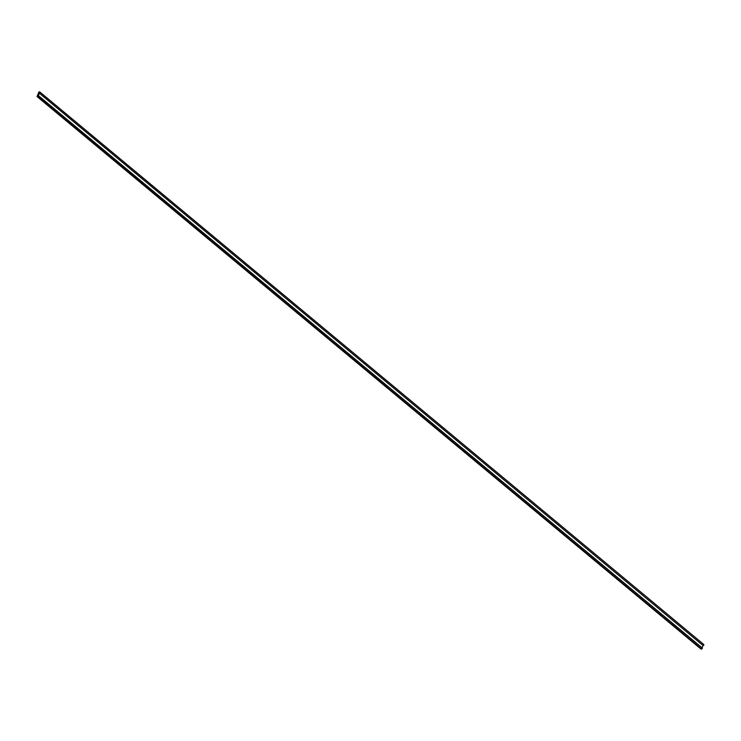 <?xml version="1.0" encoding="UTF-8"?>
<svg xmlns="http://www.w3.org/2000/svg" width="741" height="741" viewBox="0 0 741 741"><rect width="100%" height="100%" fill="white"/><g stroke="black" fill="none" stroke-linecap="round" stroke-linejoin="round"><path stroke-width="1.11" d="M38.486 95.626L39.153 93.06L40.06 92.486L38.949 91.865L39.94 92.069L37.856 96.682L701.736 649.125L37.05 96.552L700.93 649.005L701.736 649.125L702.375 648.079L38.597 95.793L37.856 96.682L701.736 649.125L702.431 648.143L38.588 95.774M38.949 91.865L37.05 96.552L37.856 96.682L37.05 96.552L38.949 91.865M703.644 644.448L703.857 645.179L703.033 645.513L39.153 93.06L703.033 645.513L703.82 644.522L40.042 92.227M703.033 645.513L702.088 647.847L703.033 645.513M39.94 92.069L703.82 644.522"/></g></svg>
